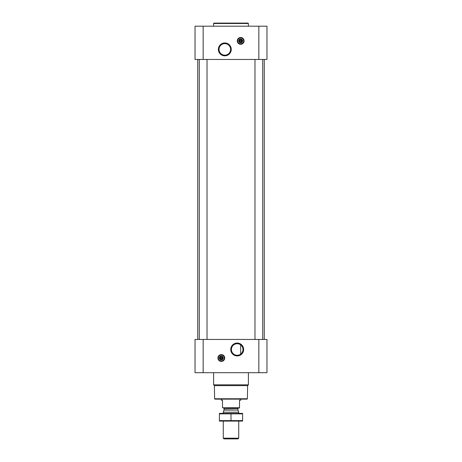<?xml version="1.0" encoding="UTF-8"?>
<svg xmlns="http://www.w3.org/2000/svg" width="462" height="462" viewBox="0 0 462 462"><rect width="100%" height="100%" fill="white"/><g stroke="black" fill="none" stroke-linecap="round" stroke-linejoin="round"><path stroke-width="0.69" d="M239.651 344.259L240.407 344.687M237.185 343.711A5.781 5.781 0 0 1 242.192 352.379A5.781 5.781 0 0 1 232.178 352.379A5.781 5.781 0 0 1 237.185 343.711M240.667 354.106L240.667 344.871L240.667 354.106M241.967 41.199A1.34 1.34 0 0 1 239.368 41.199L241.967 41.199M222.632 358.31A1.34 1.34 0 0 1 220.033 358.31L222.632 358.31M203.159 26.195L195.033 26.195L195.033 59.454L203.159 59.454L203.159 26.195L266.967 26.195L266.967 59.454L203.159 59.454M266.967 372.695L195.033 372.695L195.033 339.437L266.967 339.437L266.967 372.695M221.333 354.597A3.401 3.401 0 0 1 224.278 359.702A3.401 3.401 0 0 1 218.387 359.702A3.401 3.401 0 0 1 221.333 354.597M237.185 343.047A6.445 6.445 0 0 1 242.769 352.714A6.445 6.445 0 0 1 231.606 352.714A6.445 6.445 0 0 1 237.185 343.047M262.711 59.454L262.711 339.437M207.022 59.454L207.022 339.437M264.258 59.454L264.258 339.437M240.667 37.486A3.401 3.401 0 0 1 243.613 42.591A3.401 3.401 0 0 1 237.722 42.591A3.401 3.401 0 0 1 240.667 37.486M224.815 42.954A6.445 6.445 0 0 1 230.394 52.616A6.445 6.445 0 0 1 219.231 52.616A6.445 6.445 0 0 1 224.815 42.954M247.384 398.758L214.616 398.758L215.003 399.145L246.997 399.145L247.384 398.758L247.615 385.626L248.4 384.834L248.4 372.695M214.616 398.758L214.385 385.626L247.615 385.626M214.385 385.626L213.6 384.834L248.4 384.834M213.6 384.834L213.6 372.695M220.033 357.692A1.34 1.34 0 0 1 222.632 357.692L220.033 357.692M222.632 357.692L222.88 358.31L222.632 357.692M220.033 358.31L219.785 357.692L220.033 358.31M221.333 356.271A1.727 1.727 0 0 1 222.823 358.858A1.727 1.727 0 0 1 219.837 358.858A1.727 1.727 0 0 1 221.333 356.271M221.333 356.063A1.935 1.935 0 0 1 223.007 358.962A1.935 1.935 0 0 1 219.658 358.962A1.935 1.935 0 0 1 221.333 356.063M221.333 355.018A2.98 2.98 0 0 1 223.908 359.488A2.98 2.98 0 0 1 218.751 359.488A2.98 2.98 0 0 1 221.333 355.018M221.333 354.903A3.095 3.095 0 0 1 224.012 359.546A3.095 3.095 0 0 1 218.653 359.546A3.095 3.095 0 0 1 221.333 354.903M213.6 26.195L213.6 23.487L248.4 23.487L248.4 26.195M213.6 23.487L213.987 23.1L248.013 23.1L248.4 23.487M224.815 43.613A5.781 5.781 0 0 1 229.822 52.287A5.781 5.781 0 0 1 219.808 52.287A5.781 5.781 0 0 1 224.815 43.613M239.368 40.581A1.34 1.34 0 0 1 241.967 40.581L239.368 40.581M241.967 40.581L242.215 41.199L241.967 40.581M239.368 41.199L239.12 40.581L239.368 41.199M240.667 39.166A1.727 1.727 0 0 1 242.163 41.753A1.727 1.727 0 0 1 239.177 41.753A1.727 1.727 0 0 1 240.667 39.166M240.667 38.958A1.935 1.935 0 0 1 242.342 41.857A1.935 1.935 0 0 1 238.993 41.857A1.935 1.935 0 0 1 240.667 38.958M240.667 37.913A2.98 2.98 0 0 1 243.249 42.377A2.98 2.98 0 0 1 238.092 42.377A2.98 2.98 0 0 1 240.667 37.913M240.667 37.797A3.095 3.095 0 0 1 243.347 42.435A3.095 3.095 0 0 1 237.988 42.435A3.095 3.095 0 0 1 240.667 37.797M239.507 407.744L222.493 407.744L239.507 407.963L239.507 400.231L240.667 400.231L240.667 399.145M222.493 407.744L222.493 400.231L221.333 400.231L221.333 399.145M238.733 438.19L223.267 438.19L223.978 438.9L238.022 438.9L238.733 438.19L238.733 421.113M223.267 413.374L223.267 412.202L238.733 412.202L238.733 413.374M223.267 438.19L223.267 421.113M223.498 407.963L224.076 408.541L224.076 409.869L223.267 412.202M242.602 413.386L219.398 413.386M242.602 413.865L242.602 420.622L219.398 420.622L219.398 413.865L242.602 413.865M231 413.865L231 420.622M242.602 421.101L219.398 421.101M258.841 372.695L258.841 339.437M203.159 372.695L203.159 339.437M258.841 59.454L258.841 26.195M221.333 354.672A3.326 3.326 0 0 1 224.214 359.661A3.326 3.326 0 0 1 218.451 359.661A3.326 3.326 0 0 1 221.333 354.672M240.667 37.561A3.326 3.326 0 0 1 243.549 42.55A3.326 3.326 0 0 1 237.786 42.55A3.326 3.326 0 0 1 240.667 37.561M224.041 410.071L237.959 410.071L238.733 412.202M224.076 409.869L237.959 410.071M224.076 408.541L237.924 408.541L238.502 407.963M254.978 59.454L254.978 339.437M199.289 59.454L199.289 339.437M197.742 59.454L197.742 339.437M237.924 409.869L237.924 408.541"/></g></svg>
